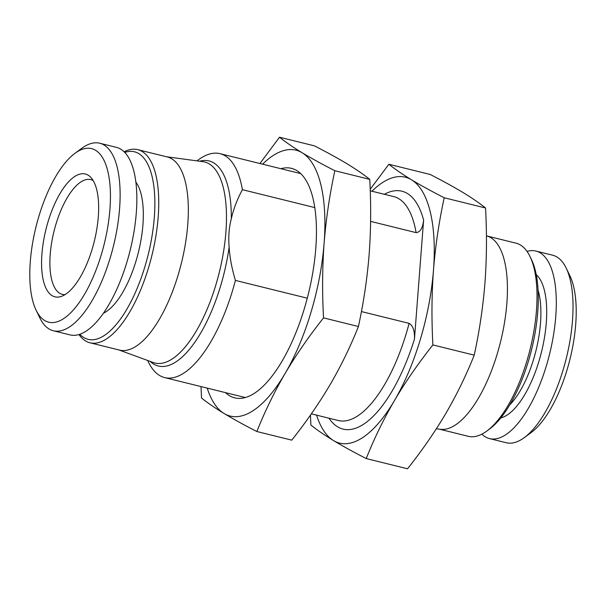 <?xml version="1.0" encoding="UTF-8"?>
<svg xmlns="http://www.w3.org/2000/svg" width="606" height="606" viewBox="0 0 606 606"><rect width="100%" height="100%" fill="white"/><g stroke="black" fill="none" stroke-linecap="round" stroke-linejoin="round"><path stroke-width="0.91" d="M89.983 342.791L119.579 350.109A99.475 39.148 -76.1 0 0 136.335 346.102A99.475 39.148 -76.1 0 0 187.762 224.44A99.475 39.148 -76.1 0 0 167.332 156.969L137.736 149.652A99.475 39.148 103.9 0 1 158.174 217.122A99.475 39.148 -76.1 0 1 89.983 342.791A99.475 39.148 -76.1 0 1 78.977 334.557M124.154 151.803A99.475 39.148 103.9 0 1 137.736 149.652M307.28 298.182L235.416 280.419C231.84 268.481 229.75 257.353 229.144 247.043C228.257 237.226 228.985 227.803 231.325 218.766C233.439 209.184 237.128 199.488 242.392 189.686L314.787 207.578M370.607 221.379L416.095 232.628C420.253 232.227 422.761 228.038 423.617 220.061L414.459 339.102C414.822 330.982 413.042 325.733 409.111 323.362L361.426 311.567M197.011 160.87L198.503 159.772A115.337 45.389 103.9 0 1 220.031 153.659A115.337 45.389 103.9 0 1 242.392 189.686M235.416 280.419A115.337 45.389 103.9 0 1 164.665 377.591A115.337 45.389 103.9 0 1 148.47 362.153L147.659 360.479M370.183 189.299L388.87 164.256C394.923 169.112 402.46 174.278 411.474 179.762A136.964 53.896 103.9 0 1 433.487 270.094C435.403 246.021 438.979 221.91 444.213 197.768C431.464 191.238 420.549 185.239 411.474 179.762A136.964 53.896 103.9 0 0 382.288 182.717A136.964 53.896 -76.1 0 0 371.94 191.216M432.889 344.928C431.495 319.127 431.692 294.183 433.487 270.094A136.964 53.896 103.9 0 1 394.491 400.49C405.429 381.954 418.231 363.433 432.889 344.928L474.225 355.146C479.46 330.982 483.035 306.871 484.952 282.82C486.747 258.709 486.944 233.764 485.55 207.987C479.444 203.101 471.907 197.935 462.939 192.481C453.788 186.966 442.88 180.967 430.199 174.475L388.87 164.256M316.582 415.148A136.964 53.896 -76.1 0 0 333.482 440.554A136.964 53.896 -76.1 0 0 394.491 400.49C383.613 419.155 374.197 438.517 366.221 458.56L407.558 468.779C422.147 450.372 434.949 431.851 445.955 413.216C456.78 394.65 466.203 375.296 474.225 355.146M310.446 415.11L310.878 425.048C316.983 429.934 324.521 435.1 333.482 440.554C342.64 446.069 353.548 452.076 366.221 458.56M444.213 197.768L485.55 207.987M486.421 235.757L488.027 236.34A99.475 39.148 103.9 0 1 506.858 303.326A99.475 39.148 103.9 0 1 455.424 424.98A99.475 39.148 103.9 0 1 440.32 429.306L436.358 428.775M486.83 431.04L489.557 429.025A96.596 38.011 103.9 0 0 537.734 312.12A96.596 38.011 -76.1 0 0 531.454 259.535L529.985 256.482A99.475 39.148 -76.1 0 1 536.446 310.643A99.475 39.148 103.9 0 1 486.83 431.04A99.475 39.148 103.9 0 1 468.264 436.312L439.486 429.192M529.985 256.482A99.475 39.148 -76.1 0 0 516.017 243.165L487.232 236.052M481.846 434.154A96.596 38.011 103.9 0 0 489.542 438.6A96.596 38.011 103.9 0 0 555.747 316.574A96.596 38.011 -76.1 0 0 535.909 251.058A96.596 38.011 -76.1 0 0 527.023 251.407M566.201 268.125L569.89 275.745A89.385 35.171 -76.1 0 1 575.7 324.407A89.385 35.171 103.9 0 1 531.114 432.593L524.296 437.615A96.596 38.011 103.9 0 0 572.481 320.71A96.596 38.011 -76.1 0 0 566.201 268.125A96.596 38.011 -76.1 0 0 552.634 255.194L535.909 251.058M524.296 437.615A96.596 38.011 103.9 0 1 506.268 442.736L489.542 438.6M65.016 294.645A59.108 23.263 -76.1 0 1 62.365 294.38A59.108 23.263 -76.1 0 1 50.222 254.285A59.108 23.263 103.9 0 1 90.733 179.611A59.108 23.263 103.9 0 1 93.203 180.618M41.935 253.914A63.274 24.899 -76.1 0 0 61.373 296.402A63.274 24.899 -76.1 0 0 98.293 216.903A63.274 24.899 103.9 0 0 90.802 177.369A63.274 24.899 103.9 0 0 61.668 190.86A63.274 24.899 103.9 0 0 41.935 253.914M74.886 153.371A89.385 35.171 103.9 0 0 30.3 261.55A89.385 35.171 -76.1 0 0 36.11 310.219A89.385 35.171 -76.1 0 0 78.288 303.848A89.385 35.171 -76.1 0 0 109.928 209.259A89.385 35.171 103.9 0 0 74.886 153.371L81.704 148.349A96.596 38.011 103.9 0 1 99.732 143.228A96.596 38.011 103.9 0 1 119.571 208.744A96.596 38.011 -76.1 0 1 53.366 330.77A96.596 38.011 -76.1 0 1 39.799 317.839L36.11 310.219M99.732 143.228L116.458 147.364A96.596 38.011 103.9 0 1 136.297 212.88A96.596 38.011 -76.1 0 1 70.091 334.906L53.366 330.77M103.444 313.219A71 27.944 -76.1 0 0 142.918 224.818A71 27.944 -76.1 0 0 135.865 182.088M79.803 334.292A96.596 38.011 -76.1 0 0 124.245 313.491A96.596 38.011 -76.1 0 0 154.31 217.334A96.596 38.011 103.9 0 0 124.76 152.424M207.214 388.113A136.964 53.896 -76.1 0 0 224.122 413.519A136.964 53.896 -76.1 0 0 285.123 373.455A136.964 53.896 -76.1 0 0 324.119 243.059A136.964 53.896 -76.1 0 0 302.106 152.727A136.964 53.896 -76.1 0 0 262.58 164.181M225.523 392.635A118.223 46.518 -76.1 0 0 254.649 393.12A118.223 46.518 -76.1 0 0 256.8 391.62A118.223 46.518 -76.1 0 0 308.272 294.281A118.223 46.518 -76.1 0 0 308.083 184.179A118.223 46.518 -76.1 0 0 280.881 168.703M201.025 386.583L201.51 398.013C207.532 402.838 215.069 408.012 224.122 413.519C233.34 419.072 244.256 425.079 256.861 431.525L291.759 440.153C306.265 421.859 319.067 403.331 330.156 384.59C341.064 365.842 350.488 346.488 358.426 326.513C363.661 302.356 367.236 278.245 369.152 254.194C370.94 230.106 371.145 205.161 369.743 179.361C363.668 174.49 356.131 169.324 347.14 163.855C338.027 158.355 327.111 152.356 314.4 145.849L279.502 137.221L259.929 163.522M256.861 431.525C264.769 411.595 274.192 392.241 285.123 373.455C296.183 354.752 308.984 336.224 323.528 317.885C322.134 292.084 322.331 267.148 324.119 243.059C326.036 219.001 329.611 194.897 334.845 170.733C322.134 164.226 311.226 158.219 302.106 152.727C293.115 147.258 285.585 142.092 279.502 137.221M323.528 317.885L358.426 326.513M334.845 170.733L369.743 179.361M166.514 156.765L202.904 161.666A103.55 40.746 103.9 0 1 223.826 249.899A103.55 40.746 103.9 0 1 172.354 358.866A103.55 40.746 103.9 0 1 153.25 362.524L118.768 349.904M229.144 247.043A105.626 41.564 103.9 0 1 176.119 361.759A105.626 41.564 103.9 0 1 150.167 361.396M199.647 161.226A105.626 41.564 103.9 0 1 231.325 218.766M416.095 232.628A115.337 45.389 -76.1 0 0 393.726 196.602L370.236 190.792M311.332 413.845L338.368 420.534A115.337 45.389 -76.1 0 0 409.111 323.362M384.34 194.284A122.548 48.222 103.9 0 1 423.617 220.061M414.459 339.102A122.548 48.222 103.9 0 1 328.982 418.216M538.083 290.221A71 27.944 -76.1 0 1 540.491 323.104A71 27.944 103.9 0 1 509.714 404.967M500.821 417.89A75.326 29.641 103.9 0 0 546.279 322.793A75.326 29.641 -76.1 0 0 536.234 274.639M300.705 173.604L220.031 153.659M245.347 397.536L164.665 377.591"/></g></svg>
